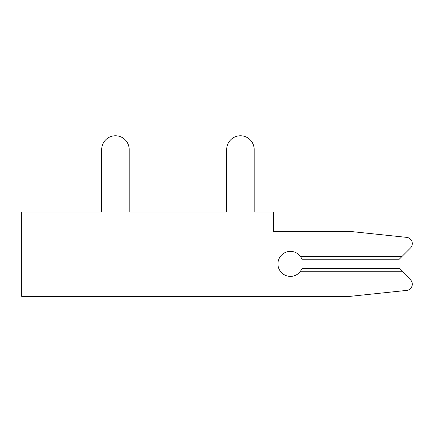 <?xml version="1.0" encoding="UTF-8"?>
<svg xmlns="http://www.w3.org/2000/svg" width="434" height="434" viewBox="0 0 434 434"><rect width="100%" height="100%" fill="white"/><g stroke="black" fill="none" stroke-linecap="round" stroke-linejoin="round"><path stroke-width="0.65" d="M410.472 248.004L401.96 256.516L410.472 248.004A6.25 6.25 0 0 0 406.701 237.371L349.804 231.393L273.561 231.393L273.561 212.014L254.183 212.014L254.183 149.518A13.747 13.747 0 0 0 240.436 135.771A13.747 13.747 0 0 0 226.689 149.518L226.689 212.014L129.191 212.014L129.191 149.518A13.747 13.747 0 0 0 115.444 135.771A13.747 13.747 0 0 0 101.697 149.518L101.697 212.014L21.7 212.014L21.7 296.384L349.804 296.384L406.701 290.406A6.25 6.25 0 0 0 410.472 279.773L399.275 268.575L302.021 268.575L300.523 271.261A12.499 12.499 0 0 1 282.062 273.17A12.499 12.499 0 0 1 282.062 254.606A12.499 12.499 0 0 1 300.523 256.516L302.021 259.201L399.275 259.201L410.472 248.004L401.96 256.516L410.472 248.004L401.96 256.516L300.523 256.516M254.183 212.014L254.183 149.518M226.689 149.518L226.689 212.014L226.689 149.518L226.689 212.014L226.689 149.518L226.689 212.014L129.191 212.014L129.191 149.518M101.697 149.518L101.697 212.014M349.804 296.384L406.701 290.406M226.689 212.014L129.191 212.014L226.689 212.014M401.96 271.261L300.523 271.261"/></g></svg>
